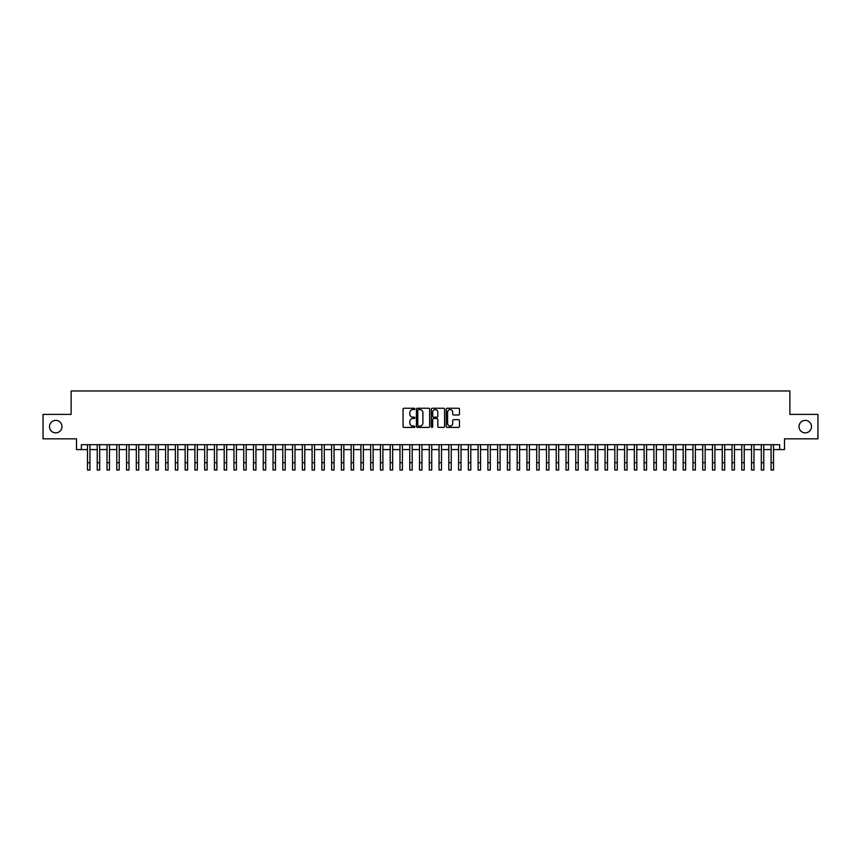 <?xml version="1.0" encoding="UTF-8"?>
<svg xmlns="http://www.w3.org/2000/svg" width="861" height="861" viewBox="0 0 861 861"><rect width="100%" height="100%" fill="white"/><g stroke="black" fill="none" stroke-linecap="round" stroke-linejoin="round"><path stroke-width="1.29" d="M414.873 408.91A0.667 0.667 0 0 0 414.206 408.243L404.024 408.243A0.958 0.958 0 0 0 403.066 409.201L403.066 426.453A0.958 0.958 0 0 0 404.024 427.411L414.206 427.411A0.667 0.667 0 0 0 414.873 426.744A0.667 0.667 0 0 0 414.206 426.077L412.882 426.077A3.067 3.067 0 0 1 409.814 423.009L409.814 421.567A3.067 3.067 0 0 1 412.882 418.5L414.206 418.5A0.667 0.667 0 0 0 414.873 417.833A0.667 0.667 0 0 0 414.206 417.154L412.882 417.154A3.067 3.067 0 0 1 409.814 414.087L409.814 412.656A3.067 3.067 0 0 1 412.882 409.588L414.206 409.588A0.667 0.667 0 0 0 414.873 408.91M799.008 426.615A6.253 6.253 0 0 0 805.25 432.868A6.253 6.253 0 0 0 811.503 426.615A6.253 6.253 0 0 0 805.25 420.372A6.253 6.253 0 0 0 799.008 426.615M49.497 426.615A6.253 6.253 0 0 0 55.75 432.868A6.253 6.253 0 0 0 61.992 426.615A6.253 6.253 0 0 0 55.75 420.372A6.253 6.253 0 0 0 49.497 426.615M458.515 415.002A0.958 0.958 0 0 0 459.473 414.044L459.473 409.201A0.958 0.958 0 0 0 458.515 408.243L447.203 408.243A0.958 0.958 0 0 0 446.246 409.201L446.246 426.453A0.958 0.958 0 0 0 447.203 427.411L458.515 427.411A0.958 0.958 0 0 0 459.473 426.453L459.473 420.609A0.958 0.958 0 0 0 458.515 419.651L453.672 419.651A0.958 0.958 0 0 0 452.714 420.609L452.714 423.504A2.561 2.561 0 0 1 450.152 426.077A2.561 2.561 0 0 1 447.591 423.504L447.591 412.15A2.561 2.561 0 0 1 450.152 409.588A2.561 2.561 0 0 1 452.714 412.15L452.714 414.044A0.958 0.958 0 0 0 453.672 415.002L458.515 415.002M81.375 449.571L81.375 444.685L779.625 444.685L779.625 449.571L784.5 449.571L784.5 438.83L817.95 438.83L817.95 414.41L789.871 414.41L789.871 390.969L71.129 390.969L71.129 414.41L43.05 414.41L43.05 438.83L76.5 438.83L76.5 449.571L87.488 449.571M429.661 409.201A0.958 0.958 0 0 0 428.703 408.243L417.391 408.243A0.958 0.958 0 0 0 416.433 409.201L416.433 426.453A0.958 0.958 0 0 0 417.391 427.411L428.703 427.411A0.958 0.958 0 0 0 429.661 426.453L429.661 409.201M432.297 408.243L443.609 408.243A0.958 0.958 0 0 1 444.567 409.201L444.567 426.453A0.958 0.958 0 0 1 443.609 427.411L438.766 427.411A0.958 0.958 0 0 1 437.808 426.453L437.808 419.458A0.958 0.958 0 0 0 436.85 418.5L433.643 418.5A0.958 0.958 0 0 0 432.685 419.458L432.685 426.744A0.667 0.667 0 0 1 432.007 427.411A0.667 0.667 0 0 1 431.339 426.744L431.339 409.201A0.958 0.958 0 0 1 432.297 408.243M89.921 449.571L97.25 449.571M99.693 449.571L107.012 449.571M109.455 449.571L116.784 449.571M119.227 449.571L126.545 449.571M128.989 449.571L136.307 449.571M138.75 449.571L146.079 449.571M148.522 449.571L155.841 449.571M158.284 449.571L165.613 449.571M168.046 449.571L175.375 449.571M177.818 449.571L185.137 449.571M187.58 449.571L194.909 449.571M197.341 449.571L204.67 449.571M207.114 449.571L214.432 449.571M216.875 449.571L224.204 449.571M226.647 449.571L233.966 449.571M236.409 449.571L243.738 449.571M246.171 449.571L253.5 449.571M255.943 449.571L263.262 449.571M265.705 449.571L273.034 449.571M275.466 449.571L282.795 449.571M285.239 449.571L292.557 449.571M295 449.571L302.329 449.571M304.772 449.571L312.091 449.571M314.534 449.571L321.853 449.571M324.296 449.571L331.625 449.571M334.068 449.571L341.386 449.571M343.83 449.571L351.159 449.571M353.591 449.571L360.92 449.571M363.364 449.571L370.682 449.571M373.125 449.571L380.454 449.571M382.897 449.571L390.216 449.571M392.659 449.571L399.978 449.571M402.421 449.571L409.75 449.571M412.193 449.571L419.511 449.571M421.955 449.571L429.284 449.571M431.716 449.571L439.045 449.571M441.489 449.571L448.807 449.571M451.25 449.571L458.579 449.571M461.022 449.571L468.341 449.571M470.784 449.571L478.103 449.571M480.546 449.571L487.875 449.571M490.318 449.571L497.636 449.571M500.08 449.571L507.409 449.571M509.841 449.571L517.17 449.571M519.613 449.571L526.932 449.571M529.375 449.571L536.704 449.571M539.147 449.571L546.466 449.571M548.909 449.571L556.228 449.571M558.671 449.571L566 449.571M568.443 449.571L575.761 449.571M578.205 449.571L585.534 449.571M587.966 449.571L595.295 449.571M597.738 449.571L605.057 449.571M607.5 449.571L614.829 449.571M617.262 449.571L624.591 449.571M627.034 449.571L634.353 449.571M636.796 449.571L644.125 449.571M646.568 449.571L653.886 449.571M656.33 449.571L663.659 449.571M666.091 449.571L673.42 449.571M675.863 449.571L683.182 449.571M685.625 449.571L692.954 449.571M695.387 449.571L702.716 449.571M705.159 449.571L712.477 449.571M714.921 449.571L722.25 449.571M724.693 449.571L732.011 449.571M734.455 449.571L741.773 449.571M744.216 449.571L751.545 449.571M753.988 449.571L761.307 449.571M763.75 449.571L771.079 449.571M773.512 449.571L779.625 449.571M418.446 409.588A0.667 0.667 0 0 0 417.779 410.256L417.779 425.399A0.667 0.667 0 0 0 418.446 426.077L419.834 426.077A3.067 3.067 0 0 0 422.902 423.009L422.902 412.656A3.067 3.067 0 0 0 419.834 409.588L418.446 409.588M437.808 412.193A2.561 2.561 0 0 0 435.246 409.632A2.561 2.561 0 0 0 432.685 412.193L432.685 416.197A0.958 0.958 0 0 0 433.643 417.154L436.85 417.154A0.958 0.958 0 0 0 437.808 416.197L437.808 412.193M87.488 462.701L89.921 462.701L89.921 470.031L87.488 470.031L87.488 444.685M89.921 462.701L89.921 444.685M97.25 462.701L99.693 462.701L99.693 470.031L97.25 470.031L97.25 444.685M99.693 462.701L99.693 444.685M107.012 462.701L109.455 462.701L109.455 470.031L107.012 470.031L107.012 444.685M109.455 462.701L109.455 444.685M116.784 462.701L119.227 462.701L119.227 470.031L116.784 470.031L116.784 444.685M119.227 462.701L119.227 444.685M126.545 462.701L128.989 462.701L128.989 470.031L126.545 470.031L126.545 444.685M128.989 462.701L128.989 444.685M136.307 462.701L138.75 462.701L138.75 470.031L136.307 470.031L136.307 444.685M138.75 462.701L138.75 444.685M146.079 462.701L148.522 462.701L148.522 470.031L146.079 470.031L146.079 444.685M148.522 462.701L148.522 444.685M155.841 462.701L158.284 462.701L158.284 470.031L155.841 470.031L155.841 444.685M158.284 462.701L158.284 444.685M165.613 462.701L168.046 462.701L168.046 470.031L165.613 470.031L165.613 444.685M168.046 462.701L168.046 444.685M175.375 462.701L177.818 462.701L177.818 470.031L175.375 470.031L175.375 444.685M177.818 462.701L177.818 444.685M185.137 462.701L187.58 462.701L187.58 470.031L185.137 470.031L185.137 444.685M187.58 462.701L187.58 444.685M194.909 462.701L197.341 462.701L197.341 470.031L194.909 470.031L194.909 444.685M197.341 462.701L197.341 444.685M204.67 462.701L207.114 462.701L207.114 470.031L204.67 470.031L204.67 444.685M207.114 462.701L207.114 444.685M214.432 462.701L216.875 462.701L216.875 470.031L214.432 470.031L214.432 444.685M216.875 462.701L216.875 444.685M224.204 462.701L226.647 462.701L226.647 470.031L224.204 470.031L224.204 444.685M226.647 462.701L226.647 444.685M233.966 462.701L236.409 462.701L236.409 470.031L233.966 470.031L233.966 444.685M236.409 462.701L236.409 444.685M243.738 462.701L246.171 462.701L246.171 470.031L243.738 470.031L243.738 444.685M246.171 462.701L246.171 444.685M253.5 462.701L255.943 462.701L255.943 470.031L253.5 470.031L253.5 444.685M255.943 462.701L255.943 444.685M263.262 462.701L265.705 462.701L265.705 470.031L263.262 470.031L263.262 444.685M265.705 462.701L265.705 444.685M273.034 462.701L275.466 462.701L275.466 470.031L273.034 470.031L273.034 444.685M275.466 462.701L275.466 444.685M282.795 462.701L285.239 462.701L285.239 470.031L282.795 470.031L282.795 444.685M285.239 462.701L285.239 444.685M292.557 462.701L295 462.701L295 470.031L292.557 470.031L292.557 444.685M295 462.701L295 444.685M302.329 462.701L304.772 462.701L304.772 470.031L302.329 470.031L302.329 444.685M304.772 462.701L304.772 444.685M312.091 462.701L314.534 462.701L314.534 470.031L312.091 470.031L312.091 444.685M314.534 462.701L314.534 444.685M321.853 462.701L324.296 462.701L324.296 470.031L321.853 470.031L321.853 444.685M324.296 462.701L324.296 444.685M331.625 462.701L334.068 462.701L334.068 470.031L331.625 470.031L331.625 444.685M334.068 462.701L334.068 444.685M341.386 462.701L343.83 462.701L343.83 470.031L341.386 470.031L341.386 444.685M343.83 462.701L343.83 444.685M351.159 462.701L353.591 462.701L353.591 470.031L351.159 470.031L351.159 444.685M353.591 462.701L353.591 444.685M360.92 462.701L363.364 462.701L363.364 470.031L360.92 470.031L360.92 444.685M363.364 462.701L363.364 444.685M370.682 462.701L373.125 462.701L373.125 470.031L370.682 470.031L370.682 444.685M373.125 462.701L373.125 444.685M380.454 462.701L382.897 462.701L382.897 470.031L380.454 470.031L380.454 444.685M382.897 462.701L382.897 444.685M390.216 462.701L392.659 462.701L392.659 470.031L390.216 470.031L390.216 444.685M392.659 462.701L392.659 444.685M399.978 462.701L402.421 462.701L402.421 470.031L399.978 470.031L399.978 444.685M402.421 462.701L402.421 444.685M409.75 462.701L412.193 462.701L412.193 470.031L409.75 470.031L409.75 444.685M412.193 462.701L412.193 444.685M419.511 462.701L421.955 462.701L421.955 470.031L419.511 470.031L419.511 444.685M421.955 462.701L421.955 444.685M429.284 462.701L431.716 462.701L431.716 470.031L429.284 470.031L429.284 444.685M431.716 462.701L431.716 444.685M439.045 462.701L441.489 462.701L441.489 470.031L439.045 470.031L439.045 444.685M441.489 462.701L441.489 444.685M448.807 462.701L451.25 462.701L451.25 470.031L448.807 470.031L448.807 444.685M451.25 462.701L451.25 444.685M458.579 462.701L461.022 462.701L461.022 470.031L458.579 470.031L458.579 444.685M461.022 462.701L461.022 444.685M468.341 462.701L470.784 462.701L470.784 470.031L468.341 470.031L468.341 444.685M470.784 462.701L470.784 444.685M478.103 462.701L480.546 462.701L480.546 470.031L478.103 470.031L478.103 444.685M480.546 462.701L480.546 444.685M487.875 462.701L490.318 462.701L490.318 470.031L487.875 470.031L487.875 444.685M490.318 462.701L490.318 444.685M497.636 462.701L500.08 462.701L500.08 470.031L497.636 470.031L497.636 444.685M500.08 462.701L500.08 444.685M507.409 462.701L509.841 462.701L509.841 470.031L507.409 470.031L507.409 444.685M509.841 462.701L509.841 444.685M517.17 462.701L519.613 462.701L519.613 470.031L517.17 470.031L517.17 444.685M519.613 462.701L519.613 444.685M526.932 462.701L529.375 462.701L529.375 470.031L526.932 470.031L526.932 444.685M529.375 462.701L529.375 444.685M536.704 462.701L539.147 462.701L539.147 470.031L536.704 470.031L536.704 444.685M539.147 462.701L539.147 444.685M546.466 462.701L548.909 462.701L548.909 470.031L546.466 470.031L546.466 444.685M548.909 462.701L548.909 444.685M556.228 462.701L558.671 462.701L558.671 470.031L556.228 470.031L556.228 444.685M558.671 462.701L558.671 444.685M566 462.701L568.443 462.701L568.443 470.031L566 470.031L566 444.685M568.443 462.701L568.443 444.685M575.761 462.701L578.205 462.701L578.205 470.031L575.761 470.031L575.761 444.685M578.205 462.701L578.205 444.685M585.534 462.701L587.966 462.701L587.966 470.031L585.534 470.031L585.534 444.685M587.966 462.701L587.966 444.685M595.295 462.701L597.738 462.701L597.738 470.031L595.295 470.031L595.295 444.685M597.738 462.701L597.738 444.685M605.057 462.701L607.5 462.701L607.5 470.031L605.057 470.031L605.057 444.685M607.5 462.701L607.5 444.685M614.829 462.701L617.262 462.701L617.262 470.031L614.829 470.031L614.829 444.685M617.262 462.701L617.262 444.685M624.591 462.701L627.034 462.701L627.034 470.031L624.591 470.031L624.591 444.685M627.034 462.701L627.034 444.685M634.353 462.701L636.796 462.701L636.796 470.031L634.353 470.031L634.353 444.685M636.796 462.701L636.796 444.685M644.125 462.701L646.568 462.701L646.568 470.031L644.125 470.031L644.125 444.685M646.568 462.701L646.568 444.685M653.886 462.701L656.33 462.701L656.33 470.031L653.886 470.031L653.886 444.685M656.33 462.701L656.33 444.685M663.659 462.701L666.091 462.701L666.091 470.031L663.659 470.031L663.659 444.685M666.091 462.701L666.091 444.685M673.42 462.701L675.863 462.701L675.863 470.031L673.42 470.031L673.42 444.685M675.863 462.701L675.863 444.685M683.182 462.701L685.625 462.701L685.625 470.031L683.182 470.031L683.182 444.685M685.625 462.701L685.625 444.685M692.954 462.701L695.387 462.701L695.387 470.031L692.954 470.031L692.954 444.685M695.387 462.701L695.387 444.685M702.716 462.701L705.159 462.701L705.159 470.031L702.716 470.031L702.716 444.685M705.159 462.701L705.159 444.685M712.477 462.701L714.921 462.701L714.921 470.031L712.477 470.031L712.477 444.685M714.921 462.701L714.921 444.685M722.25 462.701L724.693 462.701L724.693 470.031L722.25 470.031L722.25 444.685M724.693 462.701L724.693 444.685M732.011 462.701L734.455 462.701L734.455 470.031L732.011 470.031L732.011 444.685M734.455 462.701L734.455 444.685M741.773 462.701L744.216 462.701L744.216 470.031L741.773 470.031L741.773 444.685M744.216 462.701L744.216 444.685M751.545 462.701L753.988 462.701L753.988 470.031L751.545 470.031L751.545 444.685M753.988 462.701L753.988 444.685M761.307 462.701L763.75 462.701L763.75 470.031L761.307 470.031L761.307 444.685M763.75 462.701L763.75 444.685M771.079 462.701L773.512 462.701L773.512 470.031L771.079 470.031L771.079 444.685M773.512 462.701L773.512 444.685"/></g></svg>
